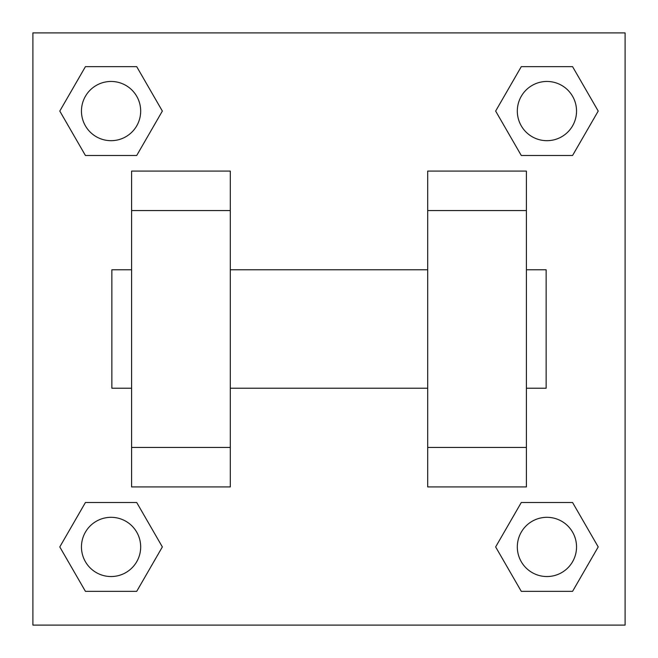<?xml version="1.0" encoding="UTF-8"?>
<svg xmlns="http://www.w3.org/2000/svg" width="658" height="658" viewBox="0 0 658 658"><rect width="100%" height="100%" fill="white"/><g stroke="black" fill="none" stroke-linecap="round" stroke-linejoin="round"><path stroke-width="0.99" d="M162.353 111.07L136.716 155.485L85.425 155.485L59.788 111.07L85.425 66.655L136.716 66.655L162.353 111.07L136.716 155.485L113.9 155.485M113.9 502.515L136.716 502.515L162.353 546.93L136.716 591.345L85.425 591.345L59.788 546.93L85.425 502.515L136.716 502.515M544.1 155.485L521.284 155.485L495.647 111.07L521.284 66.655L572.575 66.655L598.212 111.07L572.575 155.485L521.284 155.485M495.647 546.93L521.284 502.515L572.575 502.515L598.212 546.93L572.575 591.345L521.284 591.345L495.647 546.93L521.284 502.515L544.1 502.515M32.9 32.9L625.1 32.9L625.1 625.1L32.9 625.1L32.9 32.9M131.6 210.56L131.6 486.92L230.3 486.92L230.3 171.08L131.6 171.08L131.6 210.56L230.3 210.56M427.7 210.56L427.7 486.92L526.4 486.92L526.4 171.08L427.7 171.08L427.7 210.56L526.4 210.56M526.4 388.22L546.14 388.22L546.14 269.78L526.4 269.78M131.6 269.78L111.86 269.78L111.86 388.22L131.6 388.22M131.6 447.44L230.3 447.44M427.7 447.44L526.4 447.44M131.6 486.92L230.3 486.92M427.7 486.92L526.4 486.92M572.575 591.345L521.284 591.345L572.575 591.345L598.212 546.93M521.284 502.515L572.575 502.515L521.284 502.515M576.54 546.93A29.61 29.61 0 0 0 532.125 521.284A29.61 29.61 0 0 0 532.125 572.575A29.61 29.61 0 0 0 576.54 546.93M59.788 546.93L85.425 502.515M136.716 591.345L85.425 591.345L136.716 591.345L162.353 546.93M140.68 546.93A29.61 29.61 0 0 0 96.265 521.284A29.61 29.61 0 0 0 96.265 572.575A29.61 29.61 0 0 0 140.68 546.93M495.647 111.07L521.284 66.655L572.575 66.655L521.284 66.655M598.212 111.07L572.575 155.485M576.54 111.07A29.61 29.61 0 0 0 532.125 85.425A29.61 29.61 0 0 0 532.125 136.716A29.61 29.61 0 0 0 576.54 111.07M59.788 111.07L85.425 66.655L136.716 66.655L85.425 66.655M136.716 155.485L85.425 155.485L136.716 155.485M140.68 111.07A29.61 29.61 0 0 0 96.265 85.425A29.61 29.61 0 0 0 96.265 136.716A29.61 29.61 0 0 0 140.68 111.07M230.3 388.22L427.7 388.22M230.3 269.78L427.7 269.78"/></g></svg>
